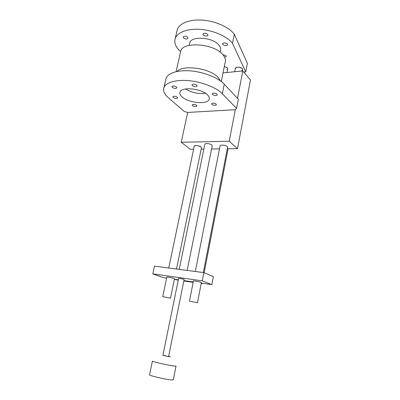 <?xml version="1.0" encoding="UTF-8"?>
<svg xmlns="http://www.w3.org/2000/svg" width="400" height="400" viewBox="0 0 400 400"><rect width="100%" height="100%" fill="white"/><g stroke="black" fill="none" stroke-linecap="round" stroke-linejoin="round"><path stroke-width="0.6" d="M226.935 72.52L227.655 68.945L227.31 67.845L224.335 66.435L227.05 67.595C227.93 68.435 227.895 69.13 226.94 69.675M242.33 70.98L242.57 69.74L242.255 68.69C240.93 66.92 235.675 66.62 235.37 68.285L235.34 68.44C236.705 66.77 238.925 66.765 242.005 68.435C242.82 69.235 242.79 69.91 241.91 70.46M220.125 52.15L220.48 50.435C220.98 48.74 220.45 46.955 218.89 45.08C212.875 37.18 191.26 35.64 189.73 42.855L189.54 43.71M203.255 34.995C205.195 36.35 206.765 36.45 207.965 35.295L207.69 34.345C205.75 32.98 204.175 32.875 202.97 34.035L203.255 34.995M183.465 37.9C185.365 39.2 186.875 39.315 188.005 38.25L187.695 37.28C185.795 35.98 184.28 35.86 183.145 36.92L183.465 37.9M224.615 57.2L226.23 56.445L226 55.67L222.845 54.65M222.82 44.56C224.735 45.885 226.3 45.97 227.51 44.815L227.275 43.97C225.36 42.64 223.795 42.55 222.575 43.705L222.82 44.56M243.79 72.09L245.755 71.895L247.38 63.445L234.31 34.18C228.795 27.085 215.485 21.075 202.635 20.125C189.77 19.155 179.39 23.3 177.28 29.605L176.865 31.4M245.755 71.895L232.48 43.28C226.905 36.33 213.51 30.38 200.61 29.38C187.7 28.35 177.31 32.33 175.24 38.47C174.04 42.35 175.385 46.305 179.27 50.335L180.665 51.375M178.3 279.915L174.365 279.35L178.245 280.18M183.82 280.98L193.16 282.33M201.2 283.49L202.065 283.615L201.24 283.3M228.11 148.755L204.165 272.74M202.14 283.22L202.065 283.615M193.215 282.065L183.87 280.72M234.31 34.18L232.48 43.28M187.685 112.435L184.23 111.445L168.49 97.865C164.385 94.285 162.865 90.86 163.93 87.59C165.795 82.415 176.21 79.38 189.395 80.72C202.56 82.04 216.415 87.615 222.33 93.755L236.565 108.37L235.315 109.71L187.685 112.435L181.24 142.28L190.34 149.255L193.61 149.215M201.175 149.11L203.84 149.075M211.575 148.975L219.48 148.87M227.275 148.765L237.51 148.625L250.465 79.96L242.81 70.93L237.515 98.31M235.315 109.71L229.22 141.23L237.51 148.625M181.24 142.28L229.22 141.23M242.81 70.93L223.02 72.91M187.17 270.415L212.21 145.815L211.79 144.97C210.21 143.52 204.705 143.03 204.81 144.34L179.225 269.375M176.495 269.015L201.455 147.77L201.01 146.925C199.42 145.535 194.125 145.035 194.225 146.28L168.73 268M203.32 272.535L227.555 147.315L227.175 146.51C225.645 145.035 219.96 144.56 220.065 145.905L195.3 271.485M172.27 87.4C174.25 88.575 175.795 88.725 176.9 87.855L176.545 87.02C174.57 85.835 173.02 85.68 171.905 86.55L172.27 87.4M192.29 85.62C194.315 86.85 195.915 86.99 197.095 86.045L196.78 85.225C194.755 83.985 193.15 83.84 191.965 84.79L192.29 85.62M211.84 104.375C213.765 105.5 215.29 105.63 216.425 104.765L216.165 104.095C214.24 102.965 212.71 102.835 211.57 103.695L211.84 104.375M192.515 105.635C194.4 106.715 195.875 106.855 196.94 106.055L196.645 105.365C194.765 104.28 193.285 104.135 192.21 104.935L192.515 105.635M173.19 97.51C175.1 98.61 176.585 98.76 177.64 97.96L177.3 97.195C175.39 96.085 173.9 95.93 172.84 96.73L173.19 97.51M212.54 94.5C214.54 95.7 216.13 95.83 217.325 94.885L217.055 94.155C215.06 92.95 213.465 92.815 212.265 93.76L212.54 94.5M181.97 96.835C188.37 103.08 207.85 104.855 209.21 99.19C209.625 97.86 209.065 96.425 207.525 94.885C201.57 88.435 181.17 86.505 179.98 92.165C179.505 93.635 180.17 95.19 181.97 96.835M185.59 88.975C191.755 92.695 198.405 94.14 205.54 93.31C198.405 94.14 191.755 92.695 185.59 88.975M236.565 108.37L238.335 99.18L224.255 84.19C218.405 77.89 204.64 72.245 191.52 70.985C178.39 69.705 167.975 72.925 166.07 78.285L165.72 79.815M227.175 146.51C225.715 145.105 220.3 144.56 220.085 145.79M201.01 146.925C198.105 145.445 195.855 145.195 194.245 146.17M211.79 144.97C210.285 143.59 205.055 143.035 204.83 144.225M169.86 298.04L162.73 296.67L169.86 298.04M170.47 298.295L174.475 278.815L173.895 278.46C172.135 277.78 166.865 276.825 166.81 277.175L166.805 277.21M196.935 302.575L189.45 301.15L196.935 302.575M197.465 302.81L201.365 282.65L200.86 282.315C199.15 281.62 193.47 280.605 193.425 280.99L193.42 281.025M178.615 278.38L162.915 355.31L168.15 356.48L168.6 356.505L184.11 279.545L183.715 279.3C181.42 278.62 179.715 278.315 178.615 278.38L178.61 278.405M176.035 366.055L174.225 366.05C168.72 365.44 152.145 361.665 152.395 361.09L149.56 374.715M176.025 366.11L173.32 379.785L171.465 379.95C165.88 379.58 149.23 375.655 149.54 374.8M168.63 356.375L169.845 356.7C170.445 356.885 170.335 356.925 169.525 356.81L162.945 355.17M166.615 278.11L163.26 277.625L152.815 273.87L202.235 280.84L211.85 284.615L201.28 283.095M193.24 281.94L183.895 280.595M178.325 279.795L174.395 279.23M152.815 273.87L154.485 266.13L203.83 272.6L202.235 280.84M203.83 272.6L213.365 276.6L211.85 284.615M221.275 81.52L225.21 62.12C225.89 59.815 225.14 57.37 222.955 54.78C214.36 43.595 182.785 41.145 180.705 51.205L180.43 52.425M220.49 80.935L218.285 77.6C210.475 68.315 182.945 64.315 177.025 71.47M196.71 71.695L202.49 72.955L196.71 71.695M224.255 84.19L222.33 93.755M235.37 68.285L234.69 71.745M189.73 42.855L189.17 45.385M177.28 29.605L175.24 38.47M209.335 98.57L209.21 99.19M166.07 78.285L163.93 87.59M166.81 277.175L162.73 296.67M193.425 280.99L189.45 301.15M180.705 51.205L176.075 71.675"/></g></svg>
